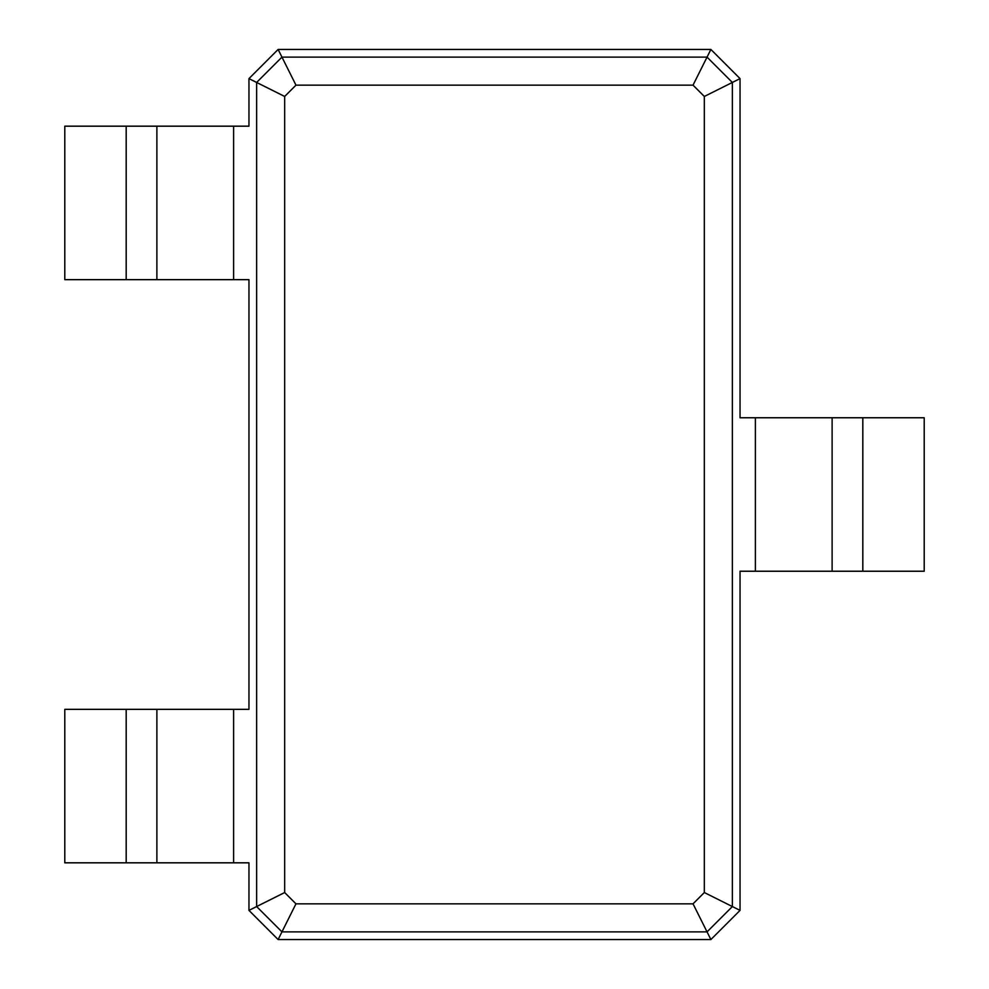<?xml version="1.0" encoding="UTF-8"?>
<svg xmlns="http://www.w3.org/2000/svg" width="989" height="989" viewBox="0 0 989 989"><rect width="100%" height="100%" fill="white"/><g stroke="black" fill="none" stroke-linecap="round" stroke-linejoin="round"><path stroke-width="1.48" d="M278.119 49.45L710.881 49.45L740.044 78.613L740.044 417.766L755.386 417.766L755.386 571.234L740.044 571.234L740.044 910.387L710.881 939.55L278.119 939.55L248.956 910.387L248.956 862.816L233.614 862.816L233.614 709.348L248.956 709.348L248.956 279.652L233.614 279.652L233.614 126.184L248.956 126.184L248.956 78.613L278.119 49.45L281.952 57.127L707.048 57.127L732.367 82.446L732.367 906.554L707.048 931.873L281.952 931.873L256.633 906.554L256.633 82.446L281.952 57.127L295.971 85.165L693.029 85.165L704.329 96.465L704.329 892.535L693.029 903.835L295.971 903.835L284.671 892.535L284.671 96.465L295.971 85.165M710.881 49.45L693.029 85.165M740.044 78.613L704.329 96.465M248.956 78.613L284.671 96.465M862.816 417.766L862.816 571.234L924.208 571.234L924.208 417.766L755.386 417.766M862.816 571.234L755.386 571.234M740.044 910.387L704.329 892.535M710.881 939.55L693.029 903.835M278.119 939.55L295.971 903.835M248.956 910.387L284.671 892.535M126.184 862.816L126.184 709.348L64.792 709.348L64.792 862.816L233.614 862.816M233.614 279.652L64.792 279.652L64.792 126.184L233.614 126.184M126.184 709.348L233.614 709.348M832.12 417.766L832.12 571.234M156.88 862.816L156.88 709.348M156.88 279.652L156.88 126.184M126.184 279.652L126.184 126.184"/></g></svg>
